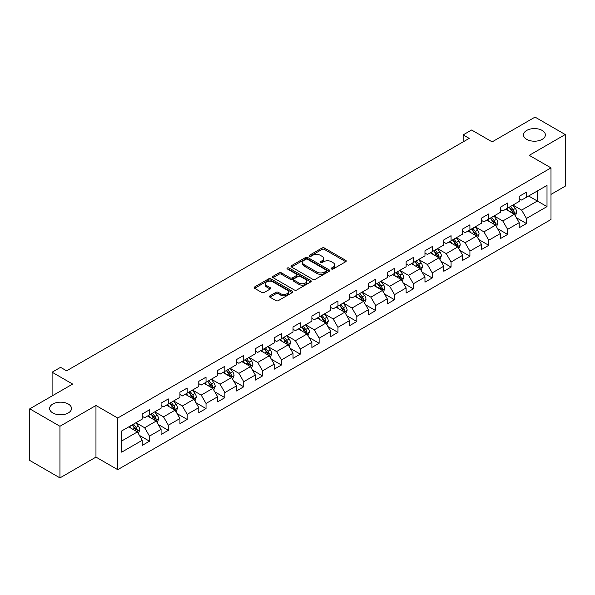 <?xml version="1.0" encoding="UTF-8"?>
<svg xmlns="http://www.w3.org/2000/svg" width="595" height="595" viewBox="0 0 595 595"><rect width="100%" height="100%" fill="white"/><g stroke="black" fill="none" stroke-linecap="round" stroke-linejoin="round"><path stroke-width="0.89" d="M331.489 268.992A1.175 0.677 0 0 0 333.148 268.992L345.747 261.711A1.681 0.967 0 0 0 346.238 261.026A1.681 0.967 0 0 0 345.747 260.342L324.401 248.018A1.681 0.967 0 0 0 322.029 248.018L309.43 255.292A1.175 0.677 0 0 0 309.08 255.776A1.175 0.677 0 0 0 309.43 256.252A1.175 0.677 0 0 0 311.088 256.252L312.717 255.314A5.37 3.101 0 0 1 320.311 255.314L322.088 256.341A5.37 3.101 0 0 1 323.658 258.528A5.37 3.101 0 0 1 322.088 260.722L320.46 261.659A1.175 0.677 0 0 0 320.11 262.142A1.175 0.677 0 0 0 320.46 262.618A1.175 0.677 0 0 0 322.118 262.618L323.747 261.681A5.37 3.101 0 0 1 331.341 261.681L333.118 262.707A5.37 3.101 0 0 1 334.688 264.894A5.37 3.101 0 0 1 333.118 267.088L331.489 268.033A1.175 0.677 0 0 0 331.14 268.509A1.175 0.677 0 0 0 331.489 268.992L331.489 268.033M68.291 404.02A10.933 6.314 0 0 0 56.376 402.651A10.933 6.314 0 0 0 49.623 408.482A10.933 6.314 0 0 0 52.829 412.952A10.933 6.314 0 0 0 64.743 414.321A10.933 6.314 0 0 0 71.497 408.482A10.933 6.314 0 0 0 68.291 404.02M542.171 130.431A10.933 6.314 0 0 0 530.257 129.063A10.933 6.314 0 0 0 523.503 134.894A10.933 6.314 0 0 0 526.709 139.356A10.933 6.314 0 0 0 538.624 140.725A10.933 6.314 0 0 0 545.377 134.894A10.933 6.314 0 0 0 542.171 130.431M269.966 295.812A1.681 0.967 0 0 0 269.468 296.496A1.681 0.967 0 0 0 269.966 297.18L275.954 300.639A1.681 0.967 0 0 0 278.326 300.639L292.316 292.562A1.681 0.967 0 0 0 292.807 291.877A1.681 0.967 0 0 0 292.316 291.193L270.97 278.869A1.681 0.967 0 0 0 268.598 278.869L254.608 286.946A1.681 0.967 0 0 0 254.11 287.63A1.681 0.967 0 0 0 254.608 288.315L261.837 292.495A1.681 0.967 0 0 0 264.21 292.495L270.197 289.036A1.681 0.967 0 0 0 270.688 288.352A1.681 0.967 0 0 0 270.197 287.668L266.612 285.593A4.485 2.588 0 0 1 265.296 283.763A4.485 2.588 0 0 1 268.07 281.368A4.485 2.588 0 0 1 272.956 281.933L287.013 290.048A4.485 2.588 0 0 1 288.322 291.877A4.485 2.588 0 0 1 285.555 294.272A4.485 2.588 0 0 1 280.669 293.707L278.326 292.353A1.681 0.967 0 0 0 275.954 292.353L269.966 295.812L269.966 297.18M550.992 194.401L565.25 186.168L565.25 134.544L535.046 117.103L492.147 141.87L471.612 130.008L463.155 134.894L469.195 138.382L66.603 370.819L60.564 367.331L52.1 372.21L52.1 395.928M59.954 426.273L59.954 477.897L95.966 457.109L95.966 405.485L59.954 426.273L29.75 408.832L72.642 384.072L52.1 372.21M95.966 405.485L117.713 418.04L550.992 167.887L550.992 219.51L117.713 469.663L117.713 418.04M565.25 134.544L529.245 155.332L550.992 167.887M312.836 279.345A1.681 0.967 0 0 0 315.209 279.345L329.206 271.268A1.681 0.967 0 0 0 329.697 270.584A1.681 0.967 0 0 0 329.206 269.899L307.853 257.568A1.681 0.967 0 0 0 305.48 257.568L291.49 265.653A1.681 0.967 0 0 0 291 266.337A1.681 0.967 0 0 0 291.49 267.021L312.836 279.345M287.868 269.245A1.175 0.677 0 0 1 289.058 269.409L289.058 268.01L310.761 280.543A1.681 0.967 0 0 1 311.252 281.227A1.681 0.967 0 0 1 310.761 281.911L296.764 289.996A1.681 0.967 0 0 1 294.391 289.996L273.046 277.664L273.046 276.296A1.681 0.967 0 0 0 272.555 276.98A1.681 0.967 0 0 0 273.046 277.664M273.046 276.296L279.033 272.837A1.681 0.967 0 0 1 281.405 272.837L290.062 277.835A1.681 0.967 0 0 0 292.435 277.835L296.414 275.545A1.681 0.967 0 0 0 296.905 274.86A1.681 0.967 0 0 0 296.414 274.176L287.4 268.97A1.175 0.677 0 0 1 287.05 268.494A1.175 0.677 0 0 1 287.779 267.869A1.175 0.677 0 0 1 289.058 268.01M59.954 477.897L29.75 460.456L29.75 408.832M139.401 435.376L149.486 441.2L149.486 436.113L161.089 429.412L161.089 434.506L168.34 430.319L168.34 425.224L179.935 418.53L179.935 423.625L187.187 419.438L187.187 414.343L198.782 407.649L198.782 412.744L206.034 408.557L206.034 403.462L217.636 396.768L217.636 401.856L224.88 397.676L224.88 392.581L236.483 385.887L236.483 390.974L243.734 386.787L243.734 381.7L255.329 374.999L255.329 380.093L262.581 375.906L262.581 370.819L274.183 364.118L274.183 369.212L281.428 365.025L281.428 359.93L293.03 353.237L293.03 358.331L300.282 354.144L300.282 349.049L311.877 342.356L311.877 347.45L319.128 343.263L319.128 338.168L330.731 331.475L330.731 336.562L337.975 332.382L337.975 327.287L349.577 320.593L349.577 325.681L356.829 321.493L356.829 316.406L368.424 309.705L368.424 314.8L375.676 310.612L375.676 305.525L387.271 298.824L387.271 303.919L394.522 299.731L394.522 294.637L406.125 287.943L406.125 293.038L413.369 288.85L413.369 283.755L424.971 277.062L424.971 282.156L432.223 277.969L432.223 272.874L443.818 266.181L443.818 271.268L451.07 267.088L451.07 261.993L462.672 255.3L462.672 260.387L469.916 256.207L469.916 251.112L481.519 244.411L481.519 249.506L488.77 245.319L488.77 240.231L500.365 233.53L500.365 238.625L507.617 234.437L507.617 229.343L519.212 222.649L519.212 227.744L526.463 223.556L526.463 218.462L547.006 206.606L547.006 185.402L537.337 190.98L537.337 201.028L547.006 206.606M149.486 441.2L142.242 445.387L142.242 440.293L121.7 452.155L121.7 430.944L142.242 419.088L142.242 413.994L149.486 409.814L149.486 414.901L161.089 408.207L161.089 403.113L168.34 398.925L168.34 404.02L179.935 397.326L179.935 392.231L187.187 388.044L187.187 393.139L198.782 386.445L198.782 381.35L206.034 377.163L206.034 382.258L217.636 375.557L217.636 370.469L224.88 366.282L224.88 371.377L236.483 364.675L236.483 359.581L243.734 355.401L243.734 360.488L255.329 353.794L255.329 348.7L262.581 344.52L262.581 349.607L274.183 342.913L274.183 337.819L281.428 333.631L281.428 338.726L293.03 332.032L293.03 326.938L300.282 322.75L300.282 327.845L311.877 321.151L311.877 316.057L319.128 311.869L319.128 316.964L330.731 310.263L330.731 305.175L337.975 300.988L337.975 306.083L349.577 299.382L349.577 294.294L356.829 290.107L356.829 295.194L368.424 288.501L368.424 283.406L375.676 279.226L375.676 284.313L387.271 277.62L387.271 272.525L394.522 268.338L394.522 273.432L406.125 266.738L406.125 261.644L413.369 257.457L413.369 262.551L424.971 255.857L424.971 250.763L432.223 246.575L432.223 251.67L443.818 244.969L443.818 239.882L451.07 235.694L451.07 240.789L462.672 234.088L462.672 229.001L469.916 224.813L469.916 229.901L481.519 223.207L481.519 218.112L488.77 213.932L488.77 219.02L500.365 212.326L500.365 207.231L507.617 203.044L507.617 208.138L519.212 201.445L519.212 196.35L526.463 192.163L526.463 197.257L547.006 185.402M147.553 416.017L156.254 421.044L144.652 427.738L135.958 422.718M142.242 416.299L144.652 417.69L149.486 414.901M144.652 427.738L149.486 436.113M156.254 421.044L161.089 429.412M166.407 405.136L175.101 410.156L163.506 416.857L154.804 411.837M161.089 405.418L163.506 406.809L168.34 404.02M163.506 416.857L168.34 425.224M175.101 410.156L179.935 418.53M185.253 394.254L193.955 399.275L182.353 405.976L173.651 400.948M179.935 394.537L182.353 395.928L187.187 393.139M182.353 405.976L187.187 414.343M193.955 399.275L198.782 407.649M204.1 383.373L212.802 388.394L201.199 395.095L192.505 390.067M198.782 383.649L201.199 385.047L206.034 382.258M201.199 395.095L206.034 403.462M212.802 388.394L217.636 396.768M222.954 372.492L231.648 377.513L220.053 384.206L211.351 379.186M217.636 372.767L220.053 374.166L224.88 371.377M220.053 384.206L224.88 392.581M231.648 377.513L236.483 385.887M241.801 361.611L250.502 366.632L238.9 373.325L230.198 368.305M236.483 361.886L238.9 363.285L243.734 360.488M238.9 373.325L243.734 381.7M250.502 366.632L255.329 374.999M260.647 350.723L269.349 355.75L257.747 362.444L249.052 357.424M255.329 351.005L257.747 352.396L262.581 349.607M257.747 362.444L262.581 370.819M269.349 355.75L274.183 364.118M279.494 339.842L288.196 344.869L276.601 351.563L267.899 346.543M274.183 340.124L276.601 341.515L281.428 338.726M276.601 351.563L281.428 359.93M288.196 344.869L293.03 353.237M298.348 328.961L307.042 333.981L295.447 340.682L286.745 335.654M293.03 329.243L295.447 330.634L300.282 327.845M295.447 340.682L300.282 349.049M307.042 333.981L311.877 342.356M317.195 318.08L325.896 323.1L314.294 329.801L305.592 324.773M311.877 318.355L314.294 319.753L319.128 316.964M314.294 329.801L319.128 338.168M325.896 323.1L330.731 331.475M336.041 307.199L344.743 312.219L333.141 318.913L324.446 313.892M330.731 307.474L333.141 308.872L337.975 306.083M333.141 318.913L337.975 327.287M344.743 312.219L349.577 320.593M354.895 296.317L363.59 301.338L351.995 308.032L343.293 303.011M349.577 296.593L351.995 297.991L356.829 295.194M351.995 308.032L356.829 316.406M363.59 301.338L368.424 309.705M373.742 285.429L382.444 290.457L370.841 297.15L362.139 292.13M368.424 285.712L370.841 287.102L375.676 284.313M370.841 297.15L375.676 305.525M382.444 290.457L387.271 298.824M392.588 274.548L401.29 279.576L389.688 286.269L380.993 281.249M387.271 274.83L389.688 276.221L394.522 273.432M389.688 286.269L394.522 294.637M401.29 279.576L406.125 287.943M411.435 263.667L420.137 268.687L408.542 275.388L399.84 270.361M406.125 263.949L408.542 265.34L413.369 262.551M408.542 275.388L413.369 283.755M420.137 268.687L424.971 277.062M430.289 252.786L438.984 257.806L427.389 264.507L418.687 259.48M424.971 253.061L427.389 254.459L432.223 251.67M427.389 264.507L432.223 272.874M438.984 257.806L443.818 266.181M449.136 241.905L457.838 246.925L446.235 253.619L437.533 248.598M443.818 242.18L446.235 243.578L451.07 240.789M446.235 253.619L451.07 261.993M457.838 246.925L462.672 255.3M467.982 231.024L476.684 236.044L465.082 242.738L456.387 237.717M462.672 231.299L465.082 232.697L469.916 229.901M465.082 242.738L469.916 251.112M476.684 236.044L481.519 244.411M486.836 220.135L495.531 225.163L483.936 231.857L475.234 226.836M481.519 220.418L483.936 221.816L488.77 219.02M483.936 231.857L488.77 240.231M495.531 225.163L500.365 233.53M505.683 209.254L514.385 214.282L502.782 220.976L494.081 215.955M500.365 209.537L502.782 210.928L507.617 208.138M502.782 220.976L507.617 229.343M514.385 214.282L519.212 222.649M528.643 196L537.337 201.028L521.629 210.095L512.935 205.067M519.212 198.656L521.629 200.046L526.463 197.257M521.629 210.095L526.463 218.462M95.966 457.109L117.713 469.663M463.155 134.894L463.155 141.87M121.7 440.992L137.408 431.925L128.706 426.898M137.408 431.925L142.242 440.293M516.378 217.733L526.463 223.556M497.524 228.614L507.617 234.437M478.678 239.495L488.77 245.319M459.831 250.376L469.916 256.207M440.984 261.264L451.07 267.088M422.13 272.146L432.223 277.969M403.284 283.027L413.369 288.85M384.437 293.908L394.522 299.731M365.583 304.789L375.676 310.612M346.736 315.67L356.829 321.493M327.89 326.551L337.975 332.382M309.036 337.439L319.128 343.263M290.189 348.32L300.282 354.144M271.342 359.202L281.428 365.025M252.496 370.083L262.581 375.906M233.642 380.964L243.734 386.787M214.795 391.845L224.88 397.676M195.948 402.733L206.034 408.557M177.094 413.614L187.187 419.438M158.248 424.495L168.34 430.319M331.958 269.156L333.118 268.486A5.37 3.101 0 0 0 334.688 266.292L334.688 264.894M323.658 258.528L323.658 259.926A5.37 3.101 0 0 1 322.088 262.112L320.928 262.789M345.747 260.342L345.747 261.711L324.401 249.417A1.681 0.967 0 0 0 322.029 249.417L309.898 256.415M329.184 271.275L307.853 258.966A1.681 0.967 0 0 0 305.48 258.966L291.513 267.036M326.238 271.06A1.175 0.677 0 0 0 326.581 270.584A1.175 0.677 0 0 0 326.238 270.1L307.496 259.286A1.175 0.677 0 0 0 305.837 259.286L304.119 260.275A5.37 3.101 0 0 0 302.55 262.469A5.37 3.101 0 0 0 304.119 264.656L316.927 272.056A5.37 3.101 0 0 0 324.52 272.056L326.238 271.06L326.238 272.458A1.175 0.677 0 0 0 326.581 271.975L326.581 270.584M302.55 262.469L302.55 263.86A5.37 3.101 0 0 0 304.119 266.054L304.119 264.656M326.238 272.458L324.52 273.447A5.37 3.101 0 0 1 316.927 273.447L304.119 266.054M273.068 277.679L279.033 274.236L279.033 272.837M296.905 274.86L296.905 276.259A1.681 0.967 0 0 1 296.414 276.943L292.435 279.233A1.681 0.967 0 0 1 290.062 279.233L281.405 274.236A1.681 0.967 0 0 0 279.033 274.236M289.058 269.409L310.739 281.926M299.047 283.027A4.485 2.588 0 0 0 303.941 283.584A4.485 2.588 0 0 0 306.708 281.197A4.485 2.588 0 0 0 305.391 279.36L300.445 276.504A1.681 0.967 0 0 0 298.073 276.504L294.101 278.795A1.681 0.967 0 0 0 293.61 279.479A1.681 0.967 0 0 0 294.101 280.163L299.047 283.027L299.047 284.417A4.485 2.588 0 0 0 303.941 284.983A4.485 2.588 0 0 0 306.708 282.588L306.708 281.197M293.61 279.479L293.61 280.877A1.681 0.967 0 0 0 294.101 281.561L294.101 280.163M299.047 284.417L294.101 281.561M288.322 291.877L288.322 293.268A4.485 2.588 0 0 1 285.555 295.663A4.485 2.588 0 0 1 280.669 295.105L278.326 293.752A1.681 0.967 0 0 0 275.954 293.752L269.989 297.195M265.296 283.763L265.296 285.154A4.485 2.588 0 0 0 266.612 286.991L266.612 285.593M270.175 289.044L266.612 286.991M292.294 292.576L270.97 280.26A1.681 0.967 0 0 0 268.598 280.26L254.63 288.33L254.608 286.946M515.337 215.933L516.772 212.311A4.529 2.618 -120 0 0 515.33 208.458L512.838 205.126M508.487 210.875L506.791 208.614M513.678 213.873L514.333 212.504A4.529 2.618 -120 0 0 513.031 209.782L510.54 206.45M509.402 207.105L512.169 210.801A2.306 1.331 60 0 1 512.593 211.5L514.333 212.504M509.089 207.291L511.581 210.615A4.529 2.618 60 0 1 512.883 213.345M496.49 226.814L497.926 223.192A4.529 2.618 -120 0 0 496.483 219.339L493.984 216.007M489.64 221.757L487.945 219.496M494.832 224.754L495.479 223.385A4.529 2.618 -120 0 0 494.185 220.663L491.693 217.331M490.555 217.986L493.322 221.682A2.306 1.331 60 0 1 493.746 222.381L495.479 223.385M490.243 218.172L492.734 221.504A4.529 2.618 60 0 1 494.029 224.226M477.636 237.695L479.079 234.073A4.529 2.618 -120 0 0 477.629 230.22L475.137 226.888M470.794 232.638L469.098 230.377M475.985 235.635L476.632 234.266A4.529 2.618 -120 0 0 475.338 231.544L472.839 228.22M471.709 228.874L474.475 232.563A2.306 1.331 60 0 1 474.892 233.262L476.632 234.266M471.389 229.053L473.888 232.385A4.529 2.618 60 0 1 475.182 235.107M458.79 248.576L460.225 244.962A4.529 2.618 -120 0 0 458.782 241.101L456.291 237.777M451.94 243.526L450.244 241.258M457.139 246.523L457.786 245.147A4.529 2.618 -120 0 0 456.484 242.425L453.992 239.101M452.862 239.755L455.629 243.444A2.306 1.331 60 0 1 456.045 244.151L457.786 245.147M452.542 239.934L455.034 243.266A4.529 2.618 60 0 1 456.335 245.988M439.943 259.465L441.378 255.843A4.529 2.618 -120 0 0 439.936 251.983L437.437 248.658M433.093 254.407L431.397 252.146M438.284 257.404L438.931 256.036A4.529 2.618 -120 0 0 437.637 253.306L435.146 249.982M434.008 250.636L436.775 254.325A2.306 1.331 60 0 1 437.199 255.032L438.931 256.036M433.696 250.815L436.187 254.147A4.529 2.618 60 0 1 437.481 256.869M421.096 270.346L422.532 266.724A4.529 2.618 -120 0 0 421.082 262.864L418.59 259.539M414.246 265.288L412.551 263.027M419.438 268.286L420.085 266.917A4.529 2.618 -120 0 0 418.791 264.195L416.299 260.863M415.161 261.517L417.928 265.214A2.306 1.331 60 0 1 418.345 265.913L420.085 266.917M414.849 261.703L417.34 265.028A4.529 2.618 60 0 1 418.635 267.75M402.242 281.227L403.678 277.605A4.529 2.618 -120 0 0 402.235 273.752L399.743 270.42M395.392 276.169L393.704 273.908M400.591 279.167L401.238 277.798A4.529 2.618 -120 0 0 399.944 275.076L397.445 271.744M396.315 272.398L399.081 276.095A2.306 1.331 60 0 1 399.498 276.794L401.238 277.798M395.995 272.584L398.494 275.909A4.529 2.618 60 0 1 399.788 278.639M383.396 292.108L384.831 288.486A4.529 2.618 -120 0 0 383.388 284.633L380.897 281.301M376.546 287.05L374.85 284.789M381.737 290.048L382.384 288.679A4.529 2.618 -120 0 0 381.09 285.957L378.599 282.625M377.461 283.279L380.227 286.976A2.306 1.331 60 0 1 380.651 287.675L382.384 288.679M377.148 283.465L379.64 286.797A4.529 2.618 60 0 1 380.941 289.52M364.549 302.989L365.985 299.367A4.529 2.618 -120 0 0 364.542 295.514L362.043 292.182M357.699 297.931L356.003 295.67M362.891 300.929L363.538 299.56A4.529 2.618 -120 0 0 362.243 296.838L359.752 293.514M358.614 294.168L361.381 297.857A2.306 1.331 60 0 1 361.797 298.556L363.538 299.56M358.302 294.346L360.793 297.679A4.529 2.618 60 0 1 362.087 300.401M345.695 313.87L347.138 310.255A4.529 2.618 -120 0 0 345.688 306.395L343.196 303.063M338.845 308.812L337.157 306.551M344.044 311.817L344.691 310.441A4.529 2.618 -120 0 0 343.397 307.719L340.898 304.395M339.767 305.049L342.534 308.738A2.306 1.331 60 0 1 342.951 309.445L344.691 310.441M339.447 305.228L341.947 308.56A4.529 2.618 60 0 1 343.241 311.282M326.848 324.751L328.284 321.136A4.529 2.618 -120 0 0 326.841 317.276L324.349 313.952M319.998 319.701L318.303 317.44M325.19 322.698L325.844 321.33A4.529 2.618 -120 0 0 324.543 318.6L322.051 315.276M320.921 315.93L323.68 319.619A2.306 1.331 60 0 1 324.104 320.326L325.844 321.33M320.601 316.109L323.092 319.441A4.529 2.618 60 0 1 324.394 322.163M308.002 335.639L309.437 332.017A4.529 2.618 -120 0 0 307.994 328.157L305.495 324.833M301.152 330.582L299.456 328.321M306.343 333.579L306.99 332.211A4.529 2.618 -120 0 0 305.696 329.489L303.205 326.157M302.067 326.811L304.833 330.508A2.306 1.331 60 0 1 305.257 331.207L306.99 332.211M301.754 326.997L304.246 330.322A4.529 2.618 60 0 1 305.54 333.044M289.148 346.521L290.591 342.899A4.529 2.618 -120 0 0 289.14 339.046L286.649 335.714M282.305 341.463L280.609 339.202M287.497 344.46L288.144 343.092A4.529 2.618 -120 0 0 286.85 340.37L284.351 337.038M283.22 337.692L285.987 341.389A2.306 1.331 60 0 1 286.403 342.088L288.144 343.092M282.9 337.878L285.399 341.203A4.529 2.618 60 0 1 286.693 343.932M270.301 357.402L271.737 353.78A4.529 2.618 -120 0 0 270.294 349.927L267.802 346.595M263.451 352.344L261.763 350.083M268.65 355.341L269.297 353.973A4.529 2.618 -120 0 0 267.995 351.251L265.504 347.919M264.373 348.573L267.14 352.27A2.306 1.331 60 0 1 267.557 352.969L269.297 353.973M264.054 348.759L266.545 352.084A4.529 2.618 60 0 1 267.847 354.813M251.454 368.283L252.89 364.661A4.529 2.618 -120 0 0 251.447 360.808L248.955 357.476M244.605 363.225L242.909 360.964M249.796 366.222L250.443 364.854A4.529 2.618 -120 0 0 249.149 362.132L246.657 358.8M245.519 359.462L248.286 363.151A2.306 1.331 60 0 1 248.71 363.85L250.443 364.854M245.207 359.64L247.699 362.972A4.529 2.618 60 0 1 248.993 365.694M232.608 379.164L234.043 375.542A4.529 2.618 -120 0 0 232.6 371.689L230.101 368.357M225.758 374.106L224.062 371.845M230.949 377.111L231.596 375.735A4.529 2.618 -120 0 0 230.302 373.013L227.811 369.688M226.673 370.343L229.439 374.032A2.306 1.331 60 0 1 229.856 374.731L231.596 375.735M226.36 370.521L228.852 373.853A4.529 2.618 60 0 1 230.146 376.576M213.754 390.045L215.189 386.43A4.529 2.618 -120 0 0 213.746 382.57L211.255 379.246M206.904 384.995L205.216 382.734M212.103 387.992L212.75 386.624A4.529 2.618 -120 0 0 211.456 383.894L208.957 380.569M207.826 381.224L210.593 384.913A2.306 1.331 60 0 1 211.009 385.62L212.75 386.624M207.506 381.402L210.005 384.734A4.529 2.618 60 0 1 211.299 387.457M194.907 400.933L196.343 397.311A4.529 2.618 -120 0 0 194.9 393.451L192.408 390.127M188.057 395.876L186.361 393.615M193.249 398.873L193.903 397.505A4.529 2.618 -120 0 0 192.601 394.782L190.11 391.451M188.972 392.105L191.739 395.801A2.306 1.331 60 0 1 192.163 396.501L193.903 397.505M188.66 392.291L191.151 395.615A4.529 2.618 60 0 1 192.453 398.338M176.06 411.814L177.496 408.192A4.529 2.618 -120 0 0 176.053 404.34L173.554 401.008M169.211 406.757L167.515 404.496M174.402 409.754L175.049 408.386A4.529 2.618 -120 0 0 173.755 405.664L171.263 402.332M170.125 402.986L172.892 406.683A2.306 1.331 60 0 1 173.309 407.382L175.049 408.386M169.813 403.172L172.305 406.497A4.529 2.618 60 0 1 173.599 409.219M157.206 422.695L158.649 419.073A4.529 2.618 -120 0 0 157.199 415.221L154.707 411.889M150.364 417.638L148.668 415.377M155.555 420.635L156.202 419.267A4.529 2.618 -120 0 0 154.908 416.545L152.409 413.213M151.279 413.867L154.046 417.564A2.306 1.331 60 0 1 154.462 418.263L156.202 419.267M150.959 414.053L153.458 417.378A4.529 2.618 60 0 1 154.752 420.107M138.36 433.577L139.795 429.954A4.529 2.618 -120 0 0 138.352 426.102L135.861 422.77M131.51 428.519L129.814 426.258M136.709 431.516L137.356 430.148A4.529 2.618 -120 0 0 136.054 427.426L133.563 424.094M132.432 424.756L135.199 428.445A2.306 1.331 60 0 1 135.615 429.144L137.356 430.148M132.112 424.934L134.604 428.266A4.529 2.618 60 0 1 135.905 430.988M333.118 268.486L333.118 267.088M320.46 262.618L320.46 261.659M322.088 262.112L322.088 260.722M309.43 256.252L309.43 255.292M322.029 249.417L322.029 248.018M324.401 249.417L324.401 248.018M291.49 267.021L291.49 265.653M305.48 258.966L305.48 257.568M307.853 258.966L307.853 257.568M329.206 271.268L329.206 269.899M316.927 273.447L316.927 272.056M324.52 273.447L324.52 272.056M281.405 274.236L281.405 272.837M290.062 279.233L290.062 277.835M292.435 279.233L292.435 277.835M296.414 276.943L296.414 275.545M310.761 281.911L310.761 280.543M275.954 293.752L275.954 292.353M278.326 293.752L278.326 292.353M280.669 295.105L280.669 293.707M270.197 289.036L270.197 287.668M268.598 280.26L268.598 278.869M270.97 280.26L270.97 278.869M292.316 292.562L292.316 291.193M513.939 214.022L516.743 212.4M513.031 209.782L515.33 208.458M509.811 211.642L511.581 210.615M495.085 224.903L497.896 223.281M494.185 220.663L496.483 219.339M490.964 222.523L492.734 221.504M476.238 235.784L479.049 234.162M475.338 231.544L477.629 230.22M472.118 233.404L473.888 232.385M457.391 246.665L460.195 245.043M456.484 242.425L458.782 241.101M453.264 244.285L455.034 243.266M438.537 257.553L441.349 255.924M437.637 253.306L439.936 251.983M434.417 255.166L436.187 254.147M419.691 268.434L422.502 266.813M418.791 264.195L421.082 262.864M415.57 266.054L417.34 265.028M400.844 279.315L403.648 277.694M399.944 275.076L402.235 273.752M396.716 276.935L398.494 275.909M381.99 290.196L384.801 288.575M381.09 285.957L383.388 284.633M377.87 287.816L379.64 286.797M363.143 301.077L365.955 299.456M362.243 296.838L364.542 295.514M359.023 298.697L360.793 297.679M344.297 311.959L347.108 310.337M343.397 307.719L345.688 306.395M340.176 309.579L341.947 308.56M325.45 322.84L328.254 321.218M324.543 318.6L326.841 317.276M321.322 320.46L323.092 319.441M306.596 333.728L309.407 332.107M305.696 329.489L307.994 328.157M302.476 331.348L304.246 330.322M287.749 344.609L290.561 342.988M286.85 340.37L289.14 339.046M283.629 342.229L285.399 341.203M268.903 355.49L271.707 353.869M267.995 351.251L270.294 349.927M264.775 353.11L266.545 352.084M250.049 366.371L252.86 364.75M249.149 362.132L251.447 360.808M245.928 363.991L247.699 362.972M231.202 377.252L234.013 375.631M230.302 373.013L232.6 371.689M227.082 374.872L228.852 373.853M212.356 388.133L215.167 386.512M211.456 383.894L213.746 382.57M208.228 385.753L210.005 384.734M193.509 399.022L196.313 397.401M192.601 394.782L194.9 393.451M189.381 396.642L191.151 395.615M174.655 409.903L177.466 408.282M173.755 405.664L176.053 404.34M170.534 407.523L172.305 406.497M155.808 420.784L158.62 419.163M154.908 416.545L157.199 415.221M151.688 418.404L153.458 417.378M136.962 431.665L139.766 430.044M136.054 427.426L138.352 426.102M132.834 429.285L134.604 428.266"/></g></svg>
